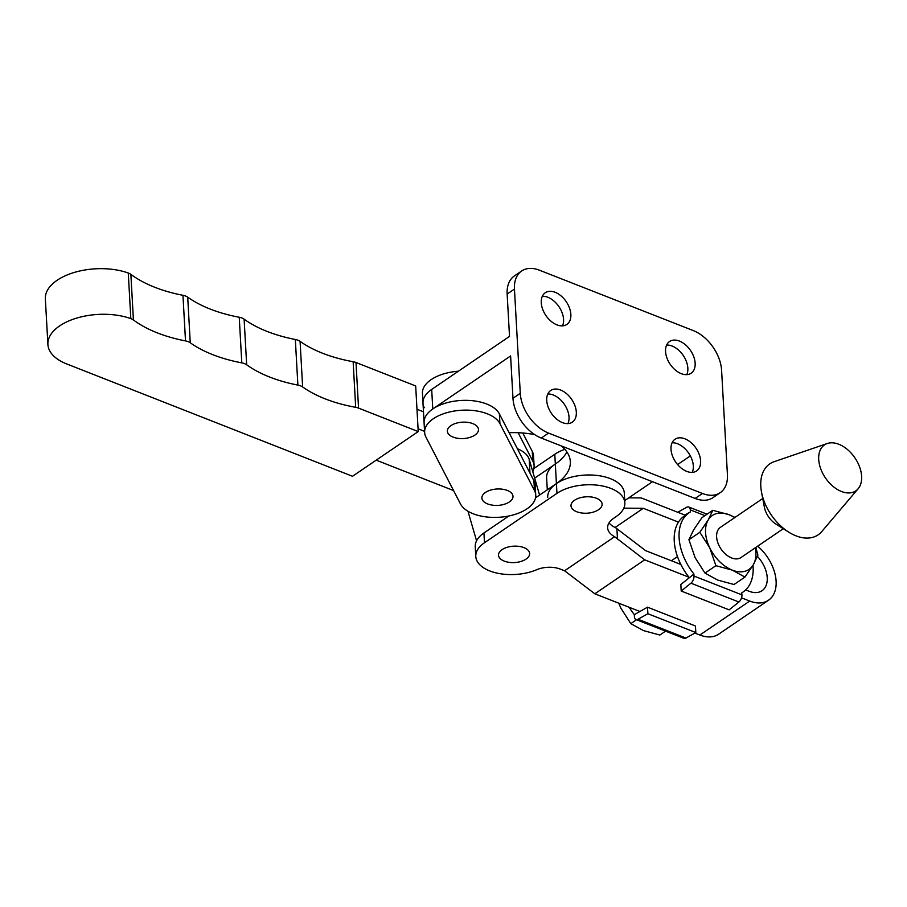 <?xml version="1.0" encoding="UTF-8"?>
<svg xmlns="http://www.w3.org/2000/svg" width="907" height="907" viewBox="0 0 907 907"><rect width="100%" height="100%" fill="white"/><g stroke="black" fill="none" stroke-linecap="round" stroke-linejoin="round"><path stroke-width="1.36" d="M418.229 431.573L415.678 385.963L355.998 362.505A11.508 6.043 176.8 0 0 353.14 361.712A122.717 64.488 -3.2 0 1 300.081 341.349A11.508 6.043 176.8 0 0 295.331 339.479A122.717 64.488 -3.2 0 1 244.119 319.173A11.508 6.043 176.8 0 0 239.244 317.257A122.717 64.488 -3.2 0 1 187.704 297.167A11.508 6.043 176.8 0 0 182.953 295.297A122.717 64.488 -3.2 0 1 130.869 274.356A11.508 6.043 176.8 0 0 128.272 273.007A51.767 27.199 176.8 0 0 73.354 272.724A51.767 27.199 176.8 0 0 45.35 298.868L47.901 344.479A51.767 27.199 176.8 0 0 66.721 363.945L352.494 476.277L418.229 431.573L358.548 408.116A11.508 6.043 176.8 0 0 355.68 407.311A122.717 64.488 -3.2 0 1 302.632 386.949A11.508 6.043 176.8 0 0 297.881 385.09A122.717 64.488 -3.2 0 1 246.67 364.784A11.508 6.043 176.8 0 0 241.795 362.857A122.717 64.488 -3.2 0 1 190.255 342.778A11.508 6.043 176.8 0 0 185.504 340.907A122.717 64.488 -3.2 0 1 133.42 319.967A11.508 6.043 176.8 0 0 130.823 318.618A51.767 27.199 176.8 0 0 75.905 318.334A51.767 27.199 176.8 0 0 47.901 344.479M376.201 460.155L453.557 490.562M467.967 511.253L476.56 540.799M424.567 431.347L418.07 428.796M423.478 411.801L416.982 409.25M539.586 495.063L529.2 459.384A34.511 18.14 176.8 0 0 517.387 448.727M507.308 516.276A38.343 20.147 176.8 0 0 535.731 495.041A38.343 20.147 176.8 0 0 534.461 490.483L499.927 423.66A38.343 20.147 176.8 0 0 457.389 410.61A38.343 20.147 176.8 0 0 424.635 432.492A38.343 20.147 176.8 0 0 425.905 437.038L460.439 503.873A38.343 20.147 176.8 0 0 507.308 516.276M535.731 495.041L535.187 485.268A38.343 20.147 176.8 0 0 533.917 480.71L499.383 413.887A38.343 20.147 176.8 0 0 456.845 400.837A38.343 20.147 176.8 0 0 424.079 422.719L422.991 403.173A38.343 20.147 176.8 0 0 424.272 407.719M453.035 437.083A15.578 8.186 176.8 0 0 455.552 437.866A26.847 26.847 0 0 0 471.084 436.993A15.578 8.186 176.8 0 0 472.808 423.614A15.578 8.186 176.8 0 0 450.892 425.632A15.578 8.186 176.8 0 0 453.035 437.083M487.569 503.907A15.578 8.186 176.8 0 0 490.075 504.689A26.847 26.847 0 0 0 505.607 503.827A15.578 8.186 176.8 0 0 507.33 490.449A15.578 8.186 176.8 0 0 485.426 492.456A15.578 8.186 176.8 0 0 487.569 503.907M458.409 371.212A38.343 20.147 176.8 0 0 422.447 393.4L422.991 403.173A38.343 20.147 176.8 0 1 431.687 389.42L432.775 408.966A38.343 20.147 176.8 0 0 424.079 422.719L424.635 432.492M532.772 471.663A38.343 20.147 176.8 0 0 534.098 465.722L533.554 455.949A38.343 20.147 176.8 0 0 532.273 451.391L522.772 433.002M534.098 465.722A38.343 20.147 176.8 0 0 532.817 461.164L518.124 432.718M596.443 498.249A15.578 8.186 -3.2 0 1 594.72 511.627A26.847 26.847 0 0 1 579.188 512.5A15.578 8.186 -3.2 0 1 576.671 511.718A15.578 8.186 -3.2 0 1 574.539 500.267A15.578 8.186 -3.2 0 1 596.443 498.249M504.19 561.082A15.578 8.186 176.8 0 0 506.707 561.875A26.847 26.847 0 0 0 522.239 561.002A15.578 8.186 176.8 0 0 523.963 547.624A15.578 8.186 176.8 0 0 502.059 549.631A15.578 8.186 176.8 0 0 504.19 561.082M561.104 445.847A61.359 32.244 -3.2 0 1 570.333 461.584A61.359 32.244 -3.2 0 1 556.422 483.59L556.966 493.363A38.343 20.147 -3.2 0 1 610.876 488.408A38.343 20.147 -3.2 0 1 624.844 502.841L624.299 493.068A38.343 20.147 176.8 0 0 610.332 478.635A38.343 20.147 176.8 0 0 556.422 483.59L535.527 497.83M624.844 502.841A38.343 20.147 -3.2 0 1 616.148 516.593L613.722 518.248A26.847 14.104 176.8 0 0 607.633 527.874A26.847 14.104 176.8 0 0 614.629 536.695L564.585 570.786L560.254 569.086A19.172 10.079 176.8 0 0 536.751 569.698A38.343 20.147 -3.2 0 1 497.285 573.167A38.343 20.147 -3.2 0 1 475.79 556.501A38.343 20.147 -3.2 0 1 484.485 542.737L556.966 493.363M741.529 597.838L749.726 601.058A36.427 23.355 55.7 0 0 768.512 600.219A36.427 23.355 55.7 0 0 776.109 581.138A36.427 23.355 55.7 0 0 757.674 546.173M757.424 556.399A24.931 15.986 -124.3 0 1 767.231 577.657A24.931 15.986 -124.3 0 1 762.039 590.706A24.931 15.986 -124.3 0 1 749.182 591.285L745.679 589.901M680.84 564.46L645.637 550.651L615.456 527.602A26.847 14.104 -3.2 0 1 609.028 522.897M508.906 515.97L483.941 532.965A38.343 20.147 176.8 0 0 475.245 546.728L475.79 556.501M614.629 536.695L644.673 559.834L594.822 593.802L564.585 570.786M688.946 577.203L644.673 559.834M594.822 593.802L639.854 611.477M694.887 633.063L699.875 635.025A36.427 23.355 -124.3 0 0 718.65 634.186L768.512 600.219M685.42 515.278L641.215 497.932L628.778 497.841M564.812 449.339A38.343 20.147 176.8 0 0 554.778 454.271L533.883 468.511M566.898 451.981A61.359 32.244 -3.2 0 1 555.322 464.044L534.654 478.136M623.812 508.158L643.278 508.305L615.139 527.466M643.278 508.305L678.47 522.115M541.264 302.791A19.172 12.29 -124.3 0 1 545.266 292.746A19.172 12.29 -124.3 0 1 561.104 295.943A19.172 12.29 -124.3 0 1 570.854 314.4A19.172 12.29 -124.3 0 1 566.852 324.434A19.172 12.29 -124.3 0 1 551.025 321.237A19.172 12.29 -124.3 0 1 541.264 302.791M542.341 296.283A19.172 12.29 -124.3 0 1 563.564 319.366A19.172 12.29 -124.3 0 1 562.487 325.862M665.557 351.565A19.172 12.29 -124.3 0 1 669.547 341.52A19.172 12.29 -124.3 0 1 685.386 344.717A19.172 12.29 -124.3 0 1 695.147 363.174A19.172 12.29 -124.3 0 1 691.145 373.208A19.172 12.29 -124.3 0 1 675.307 370.011A19.172 12.29 -124.3 0 1 665.557 351.565M666.622 345.057A19.172 12.29 -124.3 0 1 687.846 368.14A19.172 12.29 -124.3 0 1 686.769 374.636M576.319 412.129A19.172 12.29 55.7 0 0 566.558 393.672A19.172 12.29 55.7 0 0 550.73 390.475A19.172 12.29 55.7 0 0 546.728 400.52A19.172 12.29 55.7 0 0 556.49 418.966A19.172 12.29 55.7 0 0 572.317 422.163A19.172 12.29 55.7 0 0 576.319 412.129M567.952 423.592A19.172 12.29 55.7 0 0 569.018 417.095A19.172 12.29 55.7 0 0 547.805 394.012M700.612 460.903A19.172 12.29 55.7 0 0 690.851 442.446A19.172 12.29 55.7 0 0 675.012 439.249A19.172 12.29 55.7 0 0 671.01 449.294A19.172 12.29 55.7 0 0 680.772 467.74A19.172 12.29 55.7 0 0 696.61 470.937A19.172 12.29 55.7 0 0 700.612 460.903M692.234 472.366A19.172 12.29 55.7 0 0 693.311 465.869A19.172 12.29 55.7 0 0 672.087 442.786M624.719 500.607L652.473 481.708M677.608 464.577L690.34 455.904M512.977 398.286L520.278 393.321A34.511 22.131 55.7 0 0 548.554 433.093L702.426 493.476A34.511 22.131 55.7 0 0 720.226 492.682L712.925 497.66A34.511 22.131 55.7 0 1 695.136 498.453L541.252 438.058A34.511 22.131 55.7 0 1 512.977 398.286L510.607 355.941L432.775 408.966M509.122 432.73A61.359 32.244 -3.2 0 1 534.779 434.668M554.778 454.271L556.422 483.59A38.343 20.147 176.8 0 0 547.726 497.353M720.226 492.682A34.511 22.131 55.7 0 0 727.425 474.61L721.598 370.362A34.511 22.131 -124.3 0 0 693.322 330.602L539.438 270.207A34.511 22.131 -124.3 0 0 521.65 271A34.511 22.131 -124.3 0 0 514.45 289.072L520.278 393.321M555.322 464.044A38.343 20.147 176.8 0 0 546.626 477.808L547.306 489.803M521.65 271L514.348 275.977A34.511 22.131 -124.3 0 0 507.149 294.049L509.519 336.395L431.687 389.42M762.73 498.521L720.43 527.341A18.265 11.712 55.7 0 0 717.925 543.01A18.265 11.712 55.7 0 0 731.575 557.952A18.265 11.712 55.7 0 0 740.996 557.533L783.297 528.713M827.309 443.5L774.09 461.708A42.946 27.539 55.7 0 0 761.54 492.252L764.363 507.104A18.265 11.712 55.7 0 0 775.904 524.053L788.705 532.114A42.946 27.539 55.7 0 0 795.995 535.844A42.946 27.539 55.7 0 0 821.719 531.615L858.135 488.76A27.8 17.823 55.7 0 0 858.759 464.826A27.8 17.823 55.7 0 0 838.839 444.26A27.8 17.823 55.7 0 0 827.309 443.5A27.8 17.823 55.7 0 0 819.985 466.561A27.8 17.823 55.7 0 0 841.481 491.492A27.8 17.823 55.7 0 0 858.135 488.76M761.54 492.252A42.946 27.539 55.7 0 0 788.705 532.114M636.533 619.742L630.807 623.642L620.921 608.2L618.733 603.178M630.807 623.642L643.482 630.603L659.854 635.036L665.568 631.147M634.412 616.647A5.748 3.22 -68.6 0 0 635.954 619.526A5.748 3.22 -68.6 0 0 638.006 619.254L647.881 613.733L647.519 607.191L634.299 614.674L634.412 616.647M638.006 619.254L685.953 638.063A5.748 3.22 111.4 0 1 683.901 638.335L635.954 619.526M685.953 638.063L695.816 632.542L695.454 626L647.519 607.191M647.881 613.733L695.816 632.542M634.344 614.64A47.935 30.736 -124.3 0 1 629.197 607.293M741.937 594.867A5.748 3.22 111.4 0 1 738.888 602.01L729.137 609.844L681.202 591.035L680.84 584.493L693.889 574.074L694.002 576.058L741.937 594.867L741.722 592.849A47.935 30.736 55.7 0 0 743.105 591.988A47.935 30.736 55.7 0 0 752.991 565.299M738.888 602.01L690.941 583.19A5.748 3.22 -68.6 0 0 694.002 576.058M704.966 515.63L690.295 509.881A5.748 3.22 -68.6 0 0 688.753 507.013A5.748 3.22 -68.6 0 0 686.701 507.274L677.767 512.274M690.295 509.881L690.408 511.854L684.853 515.063M693.889 574.074L693.991 574.12A47.935 30.736 55.7 0 1 689.127 512.761A47.935 30.736 55.7 0 1 690.51 511.899L690.408 511.854M690.941 583.19L681.202 591.035M689.127 512.761L684.263 516.072A47.935 30.736 55.7 0 0 689.071 577.362M715.895 565.685L709.705 547.726A32.595 20.895 55.7 0 0 732.255 570.129L715.895 565.685L704.988 573.111L695.113 557.669L688.923 539.722L693.56 529.983L701.893 517.727L712.8 510.301L708.152 520.04L699.819 532.296L688.923 539.722M704.988 573.111L717.664 580.061L734.035 584.505L744.942 577.079L753.275 564.823L757.912 555.095L755.792 547.454M755.304 547.783A32.595 20.895 55.7 0 1 753.275 564.823A32.595 20.895 55.7 0 1 732.255 570.129L744.942 577.079M734.999 517.421L729.16 514.745L712.8 510.301M734.738 517.591A32.595 20.895 55.7 0 0 729.16 514.745A32.595 20.895 55.7 0 0 708.152 520.04A32.595 20.895 -124.3 0 0 709.705 547.726L699.819 532.296M241.795 362.857L239.244 317.257M190.255 342.778L187.704 297.167M185.504 340.907L182.953 295.297M133.42 319.967L130.869 274.356M130.823 318.618L128.272 273.007M358.548 408.116L355.998 362.505M355.68 407.311L353.14 361.712M302.632 386.949L300.081 341.349M297.881 385.09L295.331 339.479M246.67 364.784L244.119 319.173M529.96 473.057L529.2 459.384M534.461 490.483L533.917 480.71M499.927 423.66L499.383 413.887M532.273 451.391L532.817 461.164M483.941 532.965L484.485 542.737M749.726 601.058L699.875 635.025M616.896 528.758L617.474 539.121M541.252 438.058L548.554 433.093M695.136 498.453L702.426 493.476M507.149 294.049L514.45 289.072M671.384 560.753L677.484 556.592M688.753 507.013L707.075 514.201M743.105 591.988L741.801 592.883"/></g></svg>
